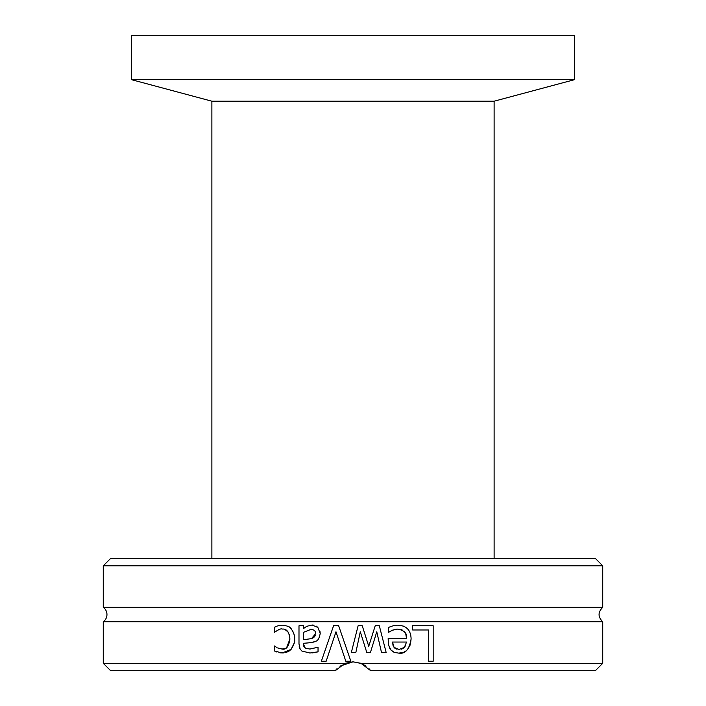 <?xml version="1.0" encoding="UTF-8"?>
<svg xmlns="http://www.w3.org/2000/svg" width="706" height="706" viewBox="0 0 706 706"><rect width="100%" height="100%" fill="white"/><g stroke="black" fill="none" stroke-linecap="round" stroke-linejoin="round"><path stroke-width="1.06" d="M602.73 565.788L595.334 558.393L110.665 558.393L103.27 565.788L602.73 565.788L602.73 607.345L103.27 607.345A8.869 8.869 0 0 1 103.27 621.748L103.27 663.313L345.04 663.313L353 661.831L360.96 663.313L370.729 670.7L369.256 668.935M103.27 663.313L110.665 670.7L335.271 670.7L345.04 663.313M353 652.388L351.359 652.388L358.11 625.772L362.249 625.772L368.744 646.299L375.213 625.772L379.316 625.772L386.129 652.388L381.478 652.388L376.766 631.782L370.465 652.388L366.758 652.388L360.289 631.782L355.868 652.388L353 652.388M370.729 670.7L595.334 670.7L602.73 663.313L602.73 621.748L103.27 621.748M602.73 663.313L360.96 663.313M326.154 661.24L321.354 661.24L333.567 625.772L338.651 625.772L350.864 661.24L345.808 661.24L335.977 631.782L326.154 661.24M303.474 644.137L305.283 648.161L309.943 649.052L318.044 647.243L318.044 651.814L309.916 653.024L301.894 651.038L300.165 649.114L298.991 643.969L298.991 625.772L303.474 625.772L303.474 628.587L306.722 626.319L312.123 625.031L317.85 627.387L320.206 633.476C319.253 638.586 317.638 641.189 315.344 641.269C314.761 642.116 310.808 642.787 303.474 643.281L303.474 644.137M412.631 625.772L433.175 625.772L433.175 661.24L428.463 661.24L428.463 629.973L412.631 629.973L412.631 625.772M397.557 625.172L397.716 625.172C406.382 625.525 410.848 630.114 411.104 638.939C409.348 649.458 405.244 654.188 398.802 653.138L394.425 652.415L391.106 650.173L388.565 645.258L388.141 638.621L406.568 638.621C407.433 633.609 404.503 630.423 397.769 629.081L392.307 630.255L388.627 632.302L388.627 627.413L392.686 625.922L397.716 625.172L403.647 626.169M277.582 647.905L282.206 649.079C286.265 649.899 288.833 646.546 289.91 639.027C289.186 631.923 286.618 628.614 282.206 629.081C281.306 628.349 278.746 629.417 274.537 632.302L274.281 627.272L277.758 625.86L282.126 625.172C287.271 625.754 290.254 626.902 291.093 628.587C294.049 633.282 295.196 636.759 294.534 639.027C295.267 641.145 294.12 644.596 291.093 649.37L282.126 652.988L274.281 650.95L274.281 645.919L276.628 647.384M366.158 666.173L361.551 663.552M361.437 663.499L353 661.831L339.842 666.173M336.744 668.935L335.271 670.7M274.281 627.272L277.758 625.86M279.073 629.584L278.596 629.752M286.662 647.596L289.91 639.027L289.213 634.253M288.101 632.02L285.021 629.567M281.906 649.079L285.542 648.329M285.709 648.24L286.539 647.702M278.014 648.099L278.491 648.293M278.667 648.364L279.523 648.646M283.327 652.944L279.841 652.821M276.655 651.965L276.064 651.744M275.728 651.612L275.102 651.347M294.128 643.245L291.093 649.37L289.451 650.826M289.257 650.958L288.207 651.585M287.969 651.7L285.321 652.635M289.072 626.946L291.093 628.587L293.564 632.691M293.608 632.832L294.252 635.338M282.126 625.172L284.589 625.357M410.204 633.008L410.636 634.509M410.707 634.835L410.795 635.294M411.104 638.939L410.442 644.154M409.983 645.531L407.177 649.838M406.559 650.411L406.118 650.773M404.767 651.682L403.929 652.106M403.497 652.282L398.802 653.138M393.595 652.053L391.106 650.173M389.694 648.24L388.3 643.784M392.686 625.922L394.672 625.428M395.042 625.357L396.569 625.198M388.627 627.413L390.409 626.707M392.307 630.255L389.897 631.57M396.657 629.125L392.589 630.14M406.568 638.621L405.747 633.891M405.659 633.697L404.247 631.552M402.464 630.158L402.014 629.928M401.97 629.911L401.361 629.655M394.036 647.384L399.066 649.458L404.379 647.358L406.568 642.045L392.51 642.045L394.036 647.384L394.989 648.329M395.307 648.54L397.019 649.246M401.176 649.229L401.935 648.99M402.349 648.814L403.108 648.382M403.197 648.329L405.544 645.769M392.51 642.045L393.057 645.558M360.289 631.782L355.868 652.388M376.766 631.782L370.465 652.388M379.316 625.772L386.129 652.388M362.249 625.772L368.744 646.299M299.715 648.205L299.22 646.537M318.044 651.814L317.418 651.973M317.241 652.017L316.72 652.141M314.726 652.547L312.087 652.918M309.943 649.052L317.788 647.243M303.633 645.734L303.951 646.652M304.436 647.411L305.283 648.161M315.344 641.269L314.752 641.525M313.791 641.869L311.928 642.372M311.867 642.389L311.117 642.531M310.058 642.689L306.942 643.025M319.986 631.491L320.206 633.476M312.123 625.031L313.649 625.163M316.235 626.143L317.056 626.69M303.474 628.587L306.722 626.319M306.113 639.468L308.028 639.274M311.425 629.214L303.474 632.329L303.474 639.715L311.47 638.621L315.573 633.794L315.423 632.364M315.132 631.482L314.885 631.04M314.285 630.334L313.843 629.99M311.47 638.621L313.446 637.712M313.843 637.43L315.255 635.665M315.573 633.794C316.032 631.261 314.346 629.717 310.516 629.17M321.354 661.24L333.567 625.772M345.808 661.24L335.977 631.782M131.351 79.628L211.879 101.205L494.121 101.205L574.649 79.628L131.351 79.628L131.351 35.3L574.649 35.3L574.649 79.628M103.27 565.788L103.27 607.345M602.73 621.748C597.858 616.947 597.858 612.146 602.73 607.345M211.879 101.205L211.879 558.393M494.121 101.205L494.121 558.393"/></g></svg>
